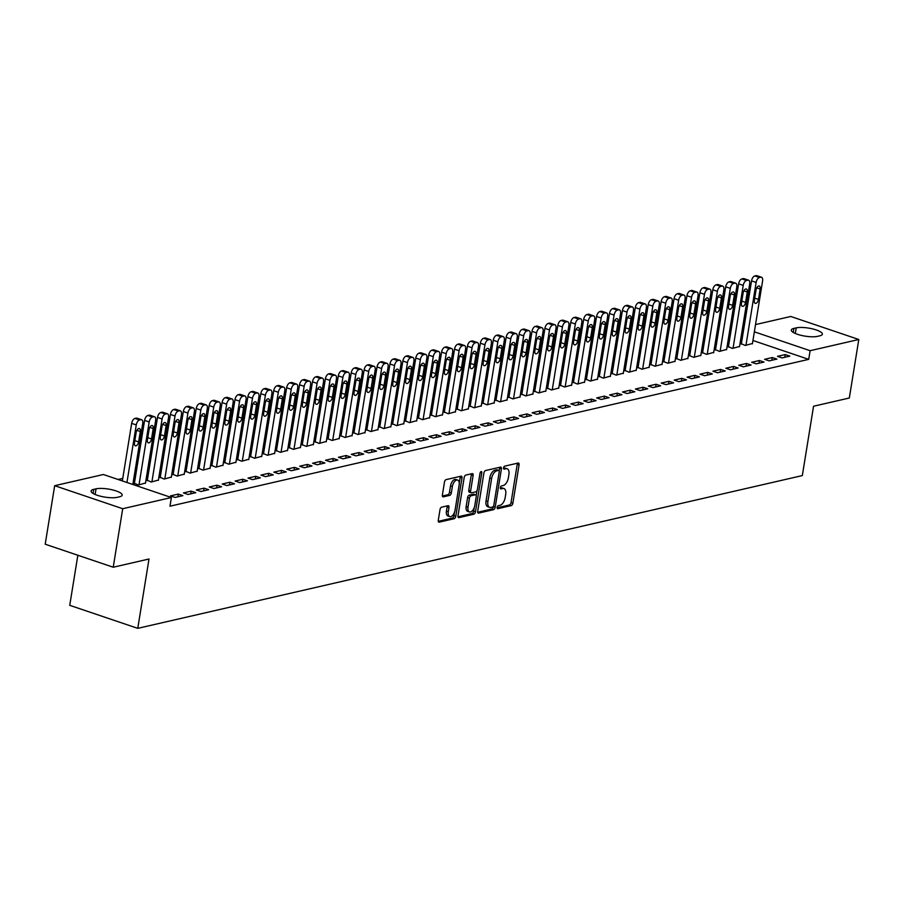 <?xml version="1.0" encoding="UTF-8"?>
<svg xmlns="http://www.w3.org/2000/svg" width="904" height="904" viewBox="0 0 904 904"><rect width="100%" height="100%" fill="white"/><g stroke="black" fill="none" stroke-linecap="round" stroke-linejoin="round"><path stroke-width="1.36" d="M497.155 507.404A1.559 0.814 108.7 0 0 497.539 508.681A1.559 0.814 108.7 0 0 497.799 508.692L511.268 505.596A2.237 1.164 108.7 0 0 512.884 503.178L519.077 464.882A2.237 1.164 108.7 0 0 518.534 463.063A2.237 1.164 108.7 0 0 518.161 463.051L504.692 466.148A1.559 0.814 108.7 0 0 503.562 467.843A1.559 0.814 108.7 0 0 503.946 469.119A1.559 0.814 108.7 0 0 504.206 469.131L505.946 468.724A7.142 3.718 108.7 0 1 507.133 468.769A7.142 3.718 108.7 0 1 508.907 474.6L508.387 477.787A7.142 3.718 108.7 0 1 503.234 485.527L501.483 485.934A1.559 0.814 108.7 0 0 500.353 487.618A1.559 0.814 108.7 0 0 500.748 488.894A1.559 0.814 108.7 0 0 501.008 488.906L502.748 488.51A7.142 3.718 108.7 0 1 503.935 488.544A7.142 3.718 108.7 0 1 505.698 494.386L505.189 497.573A7.142 3.718 108.7 0 1 500.025 505.313L498.285 505.709A1.559 0.814 108.7 0 0 497.155 507.404M441.638 507.167A2.237 1.164 108.7 0 0 440.022 509.585L438.282 520.32A2.237 1.164 108.7 0 0 438.835 522.15A2.237 1.164 108.7 0 0 439.208 522.162L454.158 518.715A2.237 1.164 108.7 0 0 455.774 516.297L461.978 478.013A2.237 1.164 108.7 0 0 461.424 476.193A2.237 1.164 108.7 0 0 461.051 476.182L446.101 479.617A2.237 1.164 108.7 0 0 444.486 482.035L442.384 495.008A2.237 1.164 108.7 0 0 442.937 496.838A2.237 1.164 108.7 0 0 443.31 496.85L449.706 495.381A2.237 1.164 108.7 0 0 451.322 492.962L452.362 486.521A5.966 3.107 108.7 0 1 457.661 480.092A5.966 3.107 108.7 0 1 459.142 484.962L455.062 510.172A5.966 3.107 108.7 0 1 449.751 516.602A5.966 3.107 108.7 0 1 448.282 511.732L448.96 507.528A2.237 1.164 108.7 0 0 448.407 505.709A2.237 1.164 108.7 0 0 448.034 505.686L441.638 507.167M171.387 497.528L122.707 508.715L54.681 485.697L103.361 474.51L171.387 497.528L169.986 506.195L808.707 359.363L810.12 350.695L754.354 331.824M755.529 324.581L790.774 316.479L858.8 339.497L849.319 398.009L813.555 406.235L802.323 475.583L137.77 628.348L149.002 559.011L113.226 567.226L122.707 508.715M858.8 339.497L810.12 350.695M477.707 511.257A2.237 1.164 108.7 0 0 478.261 513.088A2.237 1.164 108.7 0 0 478.623 513.099L493.584 509.664A2.237 1.164 108.7 0 0 495.2 507.234L501.404 468.95A2.237 1.164 108.7 0 0 500.85 467.131A2.237 1.164 108.7 0 0 500.477 467.119L485.516 470.555A2.237 1.164 108.7 0 0 483.911 472.973L477.707 511.257M473.877 514.184L458.916 517.63A2.237 1.164 108.7 0 1 458.543 517.619A2.237 1.164 108.7 0 1 457.989 515.788L464.193 477.504A2.237 1.164 108.7 0 1 465.809 475.086L472.204 473.617A2.237 1.164 108.7 0 1 472.577 473.628A2.237 1.164 108.7 0 1 473.131 475.447L470.611 490.974A2.237 1.164 108.7 0 0 471.165 492.804A2.237 1.164 108.7 0 0 471.538 492.816L475.786 491.832A2.237 1.164 108.7 0 0 477.402 489.414L480.013 473.255A1.559 0.814 108.7 0 1 481.403 471.572A1.559 0.814 108.7 0 1 481.787 472.848L475.481 511.766A2.237 1.164 108.7 0 1 473.877 514.184L472.035 513.562L457.989 516.794M77.846 555.259L69.744 605.33L137.77 628.348M182.868 495.663L178.28 494.104L170.528 495.878L175.127 497.437L182.868 495.663M134.402 483.29L138.346 484.996L145.51 483.018M208.7 489.719L204.101 488.16L196.36 489.945L200.948 491.505L208.7 489.719M160.234 477.357L164.178 479.052L171.342 477.075M234.531 483.787L229.932 482.227L222.181 484.013L226.78 485.561L234.531 483.787M186.054 471.413L190.009 473.12L197.162 471.142M260.352 477.843L255.764 476.295L248.012 478.069L252.611 479.628L260.352 477.843M211.886 465.481L215.83 467.187L222.994 465.198M286.184 471.911L281.585 470.351L273.833 472.137L278.432 473.685L286.184 471.911M237.707 459.537L241.662 461.243L248.826 459.266M312.016 465.967L307.416 464.419L299.665 466.193L304.264 467.752L312.016 465.967M263.539 453.605L267.494 455.311L274.647 453.322M337.836 460.034L333.248 458.475L325.496 460.26L330.096 461.82L337.836 460.034M289.37 447.661L293.314 449.367L300.478 447.39M363.668 454.09L359.069 452.542L351.317 454.316L355.916 455.876L363.668 454.09M315.191 441.728L319.146 443.435L326.31 441.457M389.5 448.158L384.901 446.599L377.149 448.384L381.748 449.943L389.5 448.158M341.023 435.796L344.978 437.491L352.131 435.513M415.32 442.226L410.721 440.666L402.981 442.451L407.58 444L415.32 442.226M366.854 429.852L370.798 431.558L377.962 429.581M441.152 436.282L436.553 434.722L428.801 436.508L433.4 438.067L441.152 436.282M392.675 423.919L396.63 425.626L403.794 423.637M466.984 430.349L462.385 428.79L454.633 430.575L459.232 432.123L466.984 430.349M418.507 417.976L422.462 419.682L429.615 417.704M492.804 424.405L488.205 422.857L480.465 424.631L485.064 426.191L492.804 424.405M444.339 412.043L448.282 413.749L455.446 411.761M518.636 418.473L514.037 416.913L506.285 418.699L510.884 420.247L518.636 418.473M470.159 406.099L474.114 407.806L481.278 405.828M544.468 412.529L539.869 410.981L532.117 412.755L536.716 414.314L544.468 412.529M495.991 400.167L499.946 401.873L507.099 399.896M570.288 406.597L565.689 405.037L557.949 406.823L562.537 408.382L570.288 406.597M521.823 394.234L525.766 395.929L532.931 393.952M596.12 400.664L591.521 399.105L583.769 400.879L588.368 402.438L596.12 400.664M547.643 388.291L551.598 389.997L558.762 388.019M621.941 394.72L617.353 393.161L609.601 394.946L614.2 396.506L621.941 394.72M573.475 382.358L577.43 384.053L584.583 382.076M647.772 388.788L643.173 387.228L635.433 389.014L640.021 390.562L647.772 388.788M599.307 376.414L603.25 378.121L610.415 376.143M673.604 382.844L669.005 381.296L661.253 383.07L665.852 384.629L673.604 382.844M625.127 370.482L629.082 372.188L636.235 370.199M699.425 376.911L694.837 375.352L687.085 377.137L691.684 378.686L699.425 376.911M650.959 364.538L654.914 366.244L662.067 364.267M725.257 370.968L720.657 369.42L712.917 371.194L717.505 372.753L725.257 370.968M676.791 358.606L680.735 360.312L687.899 358.323M751.088 365.035L746.489 363.476L738.737 365.261L743.337 366.821L751.088 365.035M702.611 352.673L706.566 354.368L713.719 352.39M776.909 359.091L772.321 357.543L764.569 359.317L769.168 360.877L776.909 359.091M728.443 346.729L732.398 348.435L739.551 346.458M808.707 359.363L752.953 340.492M742.466 336.943L741.167 336.503M729.72 338.864L728.296 339.192M716.804 341.825L715.38 342.153M703.888 344.797L702.464 345.125M690.972 347.769L689.549 348.096M678.056 350.741L676.644 351.068M665.152 353.701L663.728 354.029M652.236 356.673L650.812 357.001M639.32 359.645L637.896 359.973M626.404 362.617L624.98 362.933M613.488 365.578L612.076 365.905M600.572 368.549L599.16 368.877M587.668 371.521L586.244 371.849M574.752 374.482L573.328 374.81M561.836 377.454L560.412 377.782M548.92 380.426L547.496 380.753M536.004 383.398L534.592 383.714M523.088 386.358L521.676 386.686M510.184 389.33L508.76 389.658M497.268 392.302L495.844 392.63M484.352 395.263L482.928 395.59M471.436 398.235L470.012 398.562M458.52 401.206L457.108 401.534M445.615 404.178L444.192 404.495M432.7 407.139L431.276 407.467M419.784 410.111L418.36 410.439M406.868 413.083L405.444 413.411M393.952 416.043L392.528 416.371M381.036 419.015L379.623 419.343M368.131 421.987L366.708 422.315M355.216 424.959L353.792 425.287M342.3 427.92L340.876 428.247M329.384 430.892L327.96 431.219M316.468 433.863L315.044 434.191M303.552 436.824L302.139 437.152M290.647 439.796L289.223 440.124M277.731 442.768L276.308 443.096M264.815 445.74L263.392 446.067M251.9 448.7L250.476 449.028M238.984 451.672L237.571 452M226.068 454.644L224.655 454.972M213.163 457.605L211.739 457.932M200.247 460.577L198.823 460.904M187.331 463.549L185.908 463.876M174.415 466.52L172.992 466.848M161.5 469.481L160.087 469.809M148.584 472.453L147.171 472.781M135.679 475.425L134.255 475.753M122.763 478.397L118.051 479.47M741.359 343.757L745.303 345.464L752.467 343.486M789.825 356.131L785.226 354.571L777.485 356.357L782.084 357.905L789.825 356.131M715.527 349.701L719.482 351.407L726.635 349.419M764.004 362.063L759.405 360.515L751.653 362.289L756.252 363.849L764.004 362.063M689.695 355.634L693.65 357.34L700.815 355.362M738.172 368.007L733.573 366.448L725.822 368.233L730.421 369.781L738.172 368.007M663.875 361.577L667.819 363.272L674.983 361.295M712.341 373.94L707.753 372.38L700.001 374.166L704.6 375.725L712.341 373.94M638.043 367.51L641.998 369.216L649.151 367.239M686.52 379.872L681.921 378.324L674.169 380.098L678.768 381.657L686.52 379.872M612.223 373.454L616.166 375.149L623.331 373.171M660.688 385.816L656.089 384.256L648.349 386.042L652.937 387.601L660.688 385.816M586.391 379.386L590.335 381.092L597.499 379.104M634.857 391.748L630.269 390.2L622.517 391.974L627.116 393.534L634.857 391.748M560.559 385.319L564.514 387.025L571.667 385.047M609.036 397.692L604.437 396.133L596.685 397.918L601.284 399.466L609.036 397.692M534.739 391.262L538.682 392.969L545.846 390.98M583.204 403.625L578.605 402.077L570.865 403.851L575.452 405.41L583.204 403.625M508.907 397.195L512.862 398.901L520.015 396.924M557.372 409.568L552.785 408.009L545.033 409.794L549.632 411.343L557.372 409.568M483.075 403.139L487.03 404.845L494.183 402.856M531.552 415.501L526.953 413.942L519.201 415.727L523.8 417.286L531.552 415.501M457.254 409.071L461.198 410.778L468.362 408.8M505.72 421.445L501.121 419.885L493.381 421.671L497.968 423.219L505.72 421.445M431.423 415.015L435.378 416.71L442.531 414.733M479.888 427.377L475.301 425.818L467.549 427.603L472.148 429.163L479.888 427.377M405.591 420.948L409.546 422.654L416.699 420.676M454.068 433.31L449.469 431.762L441.717 433.536L446.316 435.095L454.068 433.31M379.77 426.88L383.714 428.586L390.878 426.609M428.236 439.254L423.637 437.694L415.896 439.48L420.484 441.028L428.236 439.254M353.939 432.824L357.894 434.53L365.046 432.541M402.404 445.186L397.816 443.638L390.065 445.412L394.664 446.971L402.404 445.186M328.107 438.756L332.062 440.463L339.215 438.485M376.584 451.13L371.985 449.57L364.233 451.356L368.832 452.904L376.584 451.13M302.286 444.7L306.23 446.406L313.394 444.418M350.752 457.062L346.153 455.514L338.412 457.288L343 458.848L350.752 457.062M276.454 450.633L280.409 452.339L287.562 450.361M324.92 463.006L320.332 461.447L312.581 463.232L317.18 464.78L324.92 463.006M250.623 456.576L254.578 458.271L261.731 456.294M299.1 468.939L294.501 467.379L286.749 469.165L291.348 470.724L299.1 468.939M224.802 462.509L228.746 464.215L235.91 462.238M273.268 474.871L268.669 473.323L260.928 475.097L265.516 476.657L273.268 474.871M198.97 468.453L202.925 470.148L210.078 468.17M247.436 480.815L242.848 479.256L235.096 481.041L239.696 482.6L247.436 480.815M173.139 474.385L177.094 476.092L184.258 474.103M221.616 486.747L217.016 485.199L209.265 486.973L213.864 488.533L221.616 486.747M147.318 480.318L151.262 482.024L158.426 480.047M195.784 492.691L191.185 491.132L183.444 492.917L188.032 494.465L195.784 492.691M117.249 497.336A14.554 3.797 -170.8 0 1 100.852 496.296A14.554 3.797 -170.8 0 1 91.112 491.019A14.554 3.797 -170.8 0 1 93.711 489.369L96.039 488.838A14.554 3.797 -170.8 0 1 112.424 489.866A14.554 3.797 -170.8 0 1 122.164 495.143A14.554 3.797 -170.8 0 1 119.565 496.793L117.249 497.336M113.226 567.226L45.2 544.208L54.681 485.697M742.613 327.553L744.037 327.225M796.232 327.869A14.554 3.797 -170.8 0 1 812.617 328.909A14.554 3.797 -170.8 0 1 822.369 334.175A14.554 3.797 -170.8 0 1 819.77 335.836L817.442 336.367A14.554 3.797 -170.8 0 1 801.046 335.327A14.554 3.797 -170.8 0 1 791.305 330.062A14.554 3.797 -170.8 0 1 793.904 328.401L796.232 327.869L795.317 333.497M743.868 328.276L742.568 327.836M785.226 354.571L784.796 357.283M772.321 357.543L771.88 360.255M759.405 360.515L758.964 363.227M746.489 363.476L746.049 366.188M733.573 366.448L733.133 369.16M720.657 369.42L720.217 372.132M707.753 372.38L707.312 375.103M694.837 375.352L694.396 378.064M681.921 378.324L681.48 381.036M669.005 381.296L668.564 384.008M656.089 384.256L655.649 386.968M643.173 387.228L642.733 389.94M630.269 390.2L629.828 392.912M617.353 393.161L616.912 395.884M604.437 396.133L603.996 398.845M591.521 399.105L591.08 401.817M578.605 402.077L578.164 404.789M565.689 405.037L565.26 407.749M552.785 408.009L552.344 410.721M539.869 410.981L539.428 413.693M526.953 413.942L526.512 416.665M514.037 416.913L513.596 419.625M501.121 419.885L500.68 422.597M488.205 422.857L487.776 425.569M475.301 425.818L474.86 428.53M462.385 428.79L461.944 431.502M449.469 431.762L449.028 434.474M436.553 434.722L436.112 437.446M423.637 437.694L423.196 440.406M410.721 440.666L410.292 443.378M397.816 443.638L397.376 446.35M384.901 446.599L384.46 449.311M371.985 449.57L371.544 452.282M359.069 452.542L358.628 455.254M346.153 455.514L345.712 458.226M333.248 458.475L332.808 461.187M320.332 461.447L319.892 464.159M307.416 464.419L306.976 467.131M294.501 467.379L294.06 470.091M281.585 470.351L281.144 473.063M268.669 473.323L268.228 476.035M255.764 476.295L255.323 479.007M242.848 479.256L242.408 481.968M229.932 482.227L229.492 484.939M217.016 485.199L216.576 487.911M204.101 488.16L203.66 490.883M191.185 491.132L190.755 493.844M178.28 494.104L177.839 496.816M503.935 488.544L502.093 487.923A7.142 3.718 108.7 0 0 500.906 487.889L502.748 488.51M500.33 488.013L500.906 487.889M507.133 468.769L505.302 468.148A7.142 3.718 108.7 0 0 504.116 468.102L505.946 468.724M503.528 468.238L504.116 468.102M497.121 507.799L509.427 504.974A2.237 1.164 108.7 0 0 511.042 502.556L517.246 464.26A2.237 1.164 108.7 0 0 517.246 463.255M499.166 470.735L499.562 468.328A2.237 1.164 108.7 0 0 499.562 467.323M477.696 512.263L491.742 509.031A2.237 1.164 108.7 0 0 493.358 506.613L493.392 506.376M492.669 506.997A1.559 0.814 108.7 0 0 493.799 505.313L499.245 471.696A1.559 0.814 108.7 0 0 498.861 470.419A1.559 0.814 108.7 0 0 498.601 470.419L496.759 470.837A7.142 3.718 108.7 0 0 491.606 478.578L487.877 501.55A7.142 3.718 108.7 0 0 489.652 507.381A7.142 3.718 108.7 0 0 490.838 507.426L492.669 506.997M497.234 469.956A1.559 0.814 108.7 0 0 497.019 469.797A1.559 0.814 108.7 0 0 496.759 469.797L498.601 470.419M489.652 507.381L487.81 506.76A7.142 3.718 108.7 0 1 486.047 500.929L489.765 477.956A7.142 3.718 108.7 0 1 494.917 470.216L496.759 469.797M469.696 492.194A2.237 1.164 108.7 0 1 469.334 492.183A2.237 1.164 108.7 0 1 468.78 490.352L471.289 474.826A2.237 1.164 108.7 0 0 471.3 473.82M476.962 490.714L476.193 495.46M474.204 507.686L473.651 511.144L475.481 511.766M468.012 507.087A5.966 3.107 108.7 0 0 469.481 511.969A5.966 3.107 108.7 0 0 474.792 505.528L476.227 496.646A2.237 1.164 108.7 0 0 475.673 494.827A2.237 1.164 108.7 0 0 475.301 494.816L471.052 495.787A2.237 1.164 108.7 0 0 469.447 498.206L468.012 507.087L466.17 506.466A5.966 3.107 108.7 0 0 467.65 511.348L469.481 511.969M474.137 494.42A2.237 1.164 108.7 0 0 473.832 494.205A2.237 1.164 108.7 0 0 473.47 494.194L475.301 494.816M466.17 506.466L467.605 497.584A2.237 1.164 108.7 0 1 469.221 495.166L473.47 494.194M472.035 513.562A2.237 1.164 108.7 0 0 473.651 511.144M449.751 516.602L447.921 515.981A5.966 3.107 108.7 0 1 446.44 511.11L447.118 506.907A2.237 1.164 108.7 0 0 447.13 505.901M457.661 480.092L455.831 479.47A5.966 3.107 108.7 0 0 450.52 485.9L452.362 486.521M442.372 496.013L447.864 494.748A2.237 1.164 108.7 0 0 449.48 492.33L450.52 485.9M459.243 482.917L460.136 477.391A2.237 1.164 108.7 0 0 460.147 476.385M438.282 521.325L452.328 518.094A2.237 1.164 108.7 0 0 453.932 515.675L454.475 512.331M745.958 345.317L756.139 282.432A4.543 2.373 108.7 0 1 759.428 277.505L760.716 277.2A4.543 2.373 108.7 0 1 761.473 277.234A4.543 2.373 108.7 0 1 762.592 280.941L752.41 343.836M741.303 344.108L751.54 280.873A4.543 2.373 -71.3 0 1 754.829 275.946L756.117 275.652A4.543 2.373 -71.3 0 1 756.874 275.675L761.473 277.234M756.038 289.958L754.354 300.365A3.639 1.898 108.7 0 0 755.258 303.337A3.639 1.898 108.7 0 0 758.49 299.416L760.174 289.009A3.639 1.898 108.7 0 0 759.27 286.037A3.639 1.898 108.7 0 0 756.038 289.958M733.042 348.289L743.224 285.393A4.543 2.373 108.7 0 1 746.512 280.466L747.8 280.172A4.543 2.373 108.7 0 1 748.557 280.195A4.543 2.373 108.7 0 1 749.687 283.912L739.495 346.797M728.387 347.079L738.624 283.845A4.543 2.373 -71.3 0 1 741.913 278.918L743.201 278.613A4.543 2.373 -71.3 0 1 743.958 278.647L748.557 280.195M743.122 292.93L741.438 303.337A3.639 1.898 108.7 0 0 742.342 306.309A3.639 1.898 108.7 0 0 745.574 302.388L747.258 291.981A3.639 1.898 108.7 0 0 746.354 289.009A3.639 1.898 108.7 0 0 743.122 292.93M720.126 351.249L730.308 288.365A4.543 2.373 108.7 0 1 733.596 283.438L734.884 283.144A4.543 2.373 108.7 0 1 735.641 283.167A4.543 2.373 108.7 0 1 736.771 286.884L726.579 349.769M715.471 350.051L725.72 286.817A4.543 2.373 -71.3 0 1 728.997 281.878L730.285 281.585A4.543 2.373 -71.3 0 1 731.042 281.607L735.641 283.167M730.206 295.902L728.522 306.298A3.639 1.898 108.7 0 0 729.426 309.27A3.639 1.898 108.7 0 0 732.658 305.349L734.342 294.953A3.639 1.898 108.7 0 0 733.438 291.981A3.639 1.898 108.7 0 0 730.206 295.902M707.21 354.221L717.392 291.337A4.543 2.373 108.7 0 1 720.68 286.41L721.968 286.116A4.543 2.373 108.7 0 1 722.725 286.139A4.543 2.373 108.7 0 1 723.855 289.856L713.663 352.741M702.555 353.012L712.804 289.777A4.543 2.373 -71.3 0 1 716.081 284.85L717.38 284.557A4.543 2.373 -71.3 0 1 718.138 284.579L722.725 286.139M717.29 298.874L715.606 309.27A3.639 1.898 108.7 0 0 716.51 312.242A3.639 1.898 108.7 0 0 719.742 308.32L721.426 297.924A3.639 1.898 108.7 0 0 720.533 294.953A3.639 1.898 108.7 0 0 717.29 298.874M694.295 357.193L704.487 294.308A4.543 2.373 108.7 0 1 707.764 289.382L709.064 289.077A4.543 2.373 108.7 0 1 709.809 289.11A4.543 2.373 108.7 0 1 710.939 292.817L700.758 355.713M689.639 355.984L699.888 292.749A4.543 2.373 -71.3 0 1 703.176 287.822L704.465 287.528A4.543 2.373 -71.3 0 1 705.222 287.551L709.809 289.11M704.385 301.834L702.702 312.242A3.639 1.898 108.7 0 0 703.594 315.213A3.639 1.898 108.7 0 0 706.826 311.292L708.51 300.885A3.639 1.898 108.7 0 0 707.617 297.913A3.639 1.898 108.7 0 0 704.385 301.834M681.379 360.165L691.571 297.269A4.543 2.373 108.7 0 1 694.848 292.342L696.148 292.048A4.543 2.373 108.7 0 1 696.905 292.071A4.543 2.373 108.7 0 1 698.024 295.789L687.842 358.673M676.734 358.956L686.972 295.721A4.543 2.373 -71.3 0 1 690.26 290.794L691.549 290.489A4.543 2.373 -71.3 0 1 692.306 290.523L696.905 292.071M691.47 304.806L689.786 315.213A3.639 1.898 108.7 0 0 690.679 318.185A3.639 1.898 108.7 0 0 693.91 314.264L695.605 303.857A3.639 1.898 108.7 0 0 694.701 300.885A3.639 1.898 108.7 0 0 691.47 304.806M668.474 363.125L678.655 300.241A4.543 2.373 108.7 0 1 681.944 295.314L683.232 295.02A4.543 2.373 108.7 0 1 683.989 295.043A4.543 2.373 108.7 0 1 685.108 298.761L674.926 361.645M663.818 361.916L674.056 298.682A4.543 2.373 -71.3 0 1 677.345 293.755L678.633 293.461A4.543 2.373 -71.3 0 1 679.39 293.484L683.989 295.043M678.554 307.778L676.87 318.174A3.639 1.898 108.7 0 0 677.774 321.146A3.639 1.898 108.7 0 0 681.006 317.225L682.689 306.829A3.639 1.898 108.7 0 0 681.785 303.857A3.639 1.898 108.7 0 0 678.554 307.778M655.558 366.097L665.739 303.213A4.543 2.373 108.7 0 1 669.028 298.286L670.316 297.981A4.543 2.373 108.7 0 1 671.073 298.015A4.543 2.373 108.7 0 1 672.203 301.721L662.01 364.617M650.903 364.888L661.14 301.653A4.543 2.373 -71.3 0 1 664.429 296.727L665.717 296.433A4.543 2.373 -71.3 0 1 666.474 296.455L671.073 298.015M665.638 310.75L663.954 321.146A3.639 1.898 108.7 0 0 664.858 324.118A3.639 1.898 108.7 0 0 668.09 320.197L669.774 309.789A3.639 1.898 108.7 0 0 668.87 306.818A3.639 1.898 108.7 0 0 665.638 310.75M642.642 369.069L652.824 306.173A4.543 2.373 108.7 0 1 656.112 301.247L657.4 300.953A4.543 2.373 108.7 0 1 658.157 300.976A4.543 2.373 108.7 0 1 659.287 304.693L649.095 367.578M637.987 367.86L648.236 304.625A4.543 2.373 -71.3 0 1 651.513 299.699L652.812 299.393A4.543 2.373 -71.3 0 1 653.558 299.427L658.157 300.976M652.722 313.711L651.038 324.118A3.639 1.898 108.7 0 0 651.942 327.09A3.639 1.898 108.7 0 0 655.174 323.169L656.858 312.761A3.639 1.898 108.7 0 0 655.954 309.789A3.639 1.898 108.7 0 0 652.722 313.711M629.726 372.03L639.908 309.145A4.543 2.373 108.7 0 1 643.196 304.219L644.484 303.925A4.543 2.373 108.7 0 1 645.241 303.947A4.543 2.373 108.7 0 1 646.371 307.665L636.19 370.55M625.071 370.832L635.32 307.597A4.543 2.373 -71.3 0 1 638.597 302.659L639.896 302.365A4.543 2.373 -71.3 0 1 640.654 302.388L645.241 303.947M639.817 316.682L638.122 327.078A3.639 1.898 108.7 0 0 639.026 330.05A3.639 1.898 108.7 0 0 642.258 326.129L643.942 315.733A3.639 1.898 108.7 0 0 643.049 312.761A3.639 1.898 108.7 0 0 639.817 316.682M616.81 375.002L627.003 312.117A4.543 2.373 108.7 0 1 630.28 307.19L631.58 306.897A4.543 2.373 108.7 0 1 632.337 306.919A4.543 2.373 108.7 0 1 633.455 310.637L623.274 373.522M612.166 373.793L622.404 310.558A4.543 2.373 -71.3 0 1 625.692 305.631L626.981 305.337A4.543 2.373 -71.3 0 1 627.738 305.36L632.337 306.919M626.901 319.654L625.218 330.05A3.639 1.898 108.7 0 0 626.11 333.022A3.639 1.898 108.7 0 0 629.342 329.101L631.026 318.705A3.639 1.898 108.7 0 0 630.133 315.733A3.639 1.898 108.7 0 0 626.901 319.654M603.895 377.974L614.087 315.089A4.543 2.373 108.7 0 1 617.375 310.162L618.664 309.857A4.543 2.373 108.7 0 1 619.421 309.891A4.543 2.373 108.7 0 1 620.539 313.598L610.358 376.493M599.25 376.765L609.488 313.53A4.543 2.373 -71.3 0 1 612.776 308.603L614.065 308.309A4.543 2.373 -71.3 0 1 614.822 308.332L619.421 309.891M613.986 322.615L612.302 333.022A3.639 1.898 108.7 0 0 613.194 335.994A3.639 1.898 108.7 0 0 616.426 332.073L618.121 321.666A3.639 1.898 108.7 0 0 617.217 318.694A3.639 1.898 108.7 0 0 613.986 322.615M590.99 380.946L601.171 318.05A4.543 2.373 108.7 0 1 604.46 313.123L605.748 312.829A4.543 2.373 108.7 0 1 606.505 312.852A4.543 2.373 108.7 0 1 607.624 316.569L597.442 379.454M586.334 379.736L596.572 316.502A4.543 2.373 -71.3 0 1 599.861 311.575L601.149 311.27A4.543 2.373 -71.3 0 1 601.906 311.304L606.505 312.852M601.07 325.587L599.386 335.994A3.639 1.898 108.7 0 0 600.29 338.966A3.639 1.898 108.7 0 0 603.522 335.045L605.205 324.638A3.639 1.898 108.7 0 0 604.301 321.666A3.639 1.898 108.7 0 0 601.07 325.587M578.074 383.906L588.255 321.022A4.543 2.373 108.7 0 1 591.544 316.095L592.832 315.801A4.543 2.373 108.7 0 1 593.589 315.824A4.543 2.373 108.7 0 1 594.719 319.541L584.526 382.426M573.418 382.697L583.656 319.462A4.543 2.373 -71.3 0 1 586.945 314.536L588.233 314.242A4.543 2.373 -71.3 0 1 588.99 314.264L593.589 315.824M588.154 328.559L586.47 338.955A3.639 1.898 108.7 0 0 587.374 341.927A3.639 1.898 108.7 0 0 590.606 338.006L592.289 327.61A3.639 1.898 108.7 0 0 591.385 324.638A3.639 1.898 108.7 0 0 588.154 328.559M565.158 386.878L575.339 323.994A4.543 2.373 108.7 0 1 578.628 319.067L579.916 318.762A4.543 2.373 108.7 0 1 580.673 318.796A4.543 2.373 108.7 0 1 581.803 322.502L571.611 385.398M560.503 385.669L570.752 322.434A4.543 2.373 -71.3 0 1 574.029 317.507L575.328 317.214A4.543 2.373 -71.3 0 1 576.074 317.236L580.673 318.796M575.238 331.531L573.554 341.927A3.639 1.898 108.7 0 0 574.458 344.899A3.639 1.898 108.7 0 0 577.69 340.977L579.374 330.57A3.639 1.898 108.7 0 0 578.47 327.61A3.639 1.898 108.7 0 0 575.238 331.531M552.242 389.85L562.435 326.966A4.543 2.373 108.7 0 1 565.712 322.027L567 321.734A4.543 2.373 108.7 0 1 567.757 321.756A4.543 2.373 108.7 0 1 568.887 325.474L558.706 388.358M547.587 388.641L557.836 325.406A4.543 2.373 -71.3 0 1 561.113 320.479L562.412 320.185A4.543 2.373 -71.3 0 1 563.169 320.208L567.757 321.756M562.333 334.491L560.638 344.899A3.639 1.898 108.7 0 0 561.542 347.87A3.639 1.898 108.7 0 0 564.774 343.949L566.458 333.542A3.639 1.898 108.7 0 0 565.565 330.57A3.639 1.898 108.7 0 0 562.333 334.491M539.326 392.811L549.519 329.926A4.543 2.373 108.7 0 1 552.796 324.999L554.096 324.705A4.543 2.373 108.7 0 1 554.853 324.728A4.543 2.373 108.7 0 1 555.971 328.446L545.79 391.33M534.682 391.613L544.92 328.378A4.543 2.373 -71.3 0 1 548.208 323.44L549.496 323.146A4.543 2.373 -71.3 0 1 550.253 323.18L554.853 324.728M549.417 337.463L547.734 347.859A3.639 1.898 108.7 0 0 548.626 350.831A3.639 1.898 108.7 0 0 551.858 346.91L553.542 336.514A3.639 1.898 108.7 0 0 552.649 333.542A3.639 1.898 108.7 0 0 549.417 337.463M526.41 395.782L536.603 332.898A4.543 2.373 108.7 0 1 539.891 327.971L541.18 327.677A4.543 2.373 108.7 0 1 541.937 327.7A4.543 2.373 108.7 0 1 543.055 331.418L532.874 394.302M521.766 394.573L532.004 331.339A4.543 2.373 -71.3 0 1 535.292 326.412L536.581 326.118A4.543 2.373 -71.3 0 1 537.338 326.141L541.937 327.7M536.501 340.435L534.818 350.831A3.639 1.898 108.7 0 0 535.71 353.803A3.639 1.898 108.7 0 0 538.953 349.882L540.637 339.486A3.639 1.898 108.7 0 0 539.733 336.514A3.639 1.898 108.7 0 0 536.501 340.435M513.506 398.754L523.687 335.87A4.543 2.373 108.7 0 1 526.976 330.943L528.264 330.638A4.543 2.373 108.7 0 1 529.021 330.672A4.543 2.373 108.7 0 1 530.139 334.378L519.958 397.274M508.85 397.545L519.088 334.31A4.543 2.373 -71.3 0 1 522.376 329.384L523.665 329.09A4.543 2.373 -71.3 0 1 524.422 329.112L529.021 330.672M523.586 343.396L521.902 353.803A3.639 1.898 108.7 0 0 522.806 356.775A3.639 1.898 108.7 0 0 526.038 352.854L527.721 342.446A3.639 1.898 108.7 0 0 526.817 339.475A3.639 1.898 108.7 0 0 523.586 343.396M500.59 401.726L510.771 338.83A4.543 2.373 108.7 0 1 514.06 333.904L515.348 333.61A4.543 2.373 108.7 0 1 516.105 333.632A4.543 2.373 108.7 0 1 517.235 337.35L507.042 400.235M495.934 400.517L506.172 337.282A4.543 2.373 -71.3 0 1 509.46 332.356L510.749 332.05A4.543 2.373 -71.3 0 1 511.506 332.084L516.105 333.632M510.67 346.368L508.986 356.775A3.639 1.898 108.7 0 0 509.89 359.747A3.639 1.898 108.7 0 0 513.122 355.826L514.805 345.418A3.639 1.898 108.7 0 0 513.901 342.446A3.639 1.898 108.7 0 0 510.67 346.368M487.674 404.687L497.855 341.802A4.543 2.373 108.7 0 1 501.144 336.876L502.432 336.582A4.543 2.373 108.7 0 1 503.189 336.604A4.543 2.373 108.7 0 1 504.319 340.322L494.126 403.207M483.018 403.489L493.268 340.243A4.543 2.373 -71.3 0 1 496.545 335.316L497.844 335.022A4.543 2.373 -71.3 0 1 498.59 335.045L503.189 336.604M497.754 349.339L496.07 359.736A3.639 1.898 108.7 0 0 496.974 362.707A3.639 1.898 108.7 0 0 500.206 358.786L501.889 348.39A3.639 1.898 108.7 0 0 500.986 345.418A3.639 1.898 108.7 0 0 497.754 349.339M474.758 407.659L484.951 344.774A4.543 2.373 108.7 0 1 488.228 339.847L489.527 339.542A4.543 2.373 108.7 0 1 490.273 339.576A4.543 2.373 108.7 0 1 491.403 343.283L481.222 406.178M470.103 406.45L480.352 343.215A4.543 2.373 -71.3 0 1 483.629 338.288L484.928 337.994A4.543 2.373 -71.3 0 1 485.685 338.017L490.273 339.576M484.849 352.311L483.154 362.707A3.639 1.898 108.7 0 0 484.058 365.679A3.639 1.898 108.7 0 0 487.29 361.758L488.974 351.351A3.639 1.898 108.7 0 0 488.081 348.39A3.639 1.898 108.7 0 0 484.849 352.311M461.842 410.631L472.035 347.746A4.543 2.373 108.7 0 1 475.312 342.808L476.611 342.514A4.543 2.373 108.7 0 1 477.368 342.537A4.543 2.373 108.7 0 1 478.487 346.255L468.306 409.139M457.198 409.422L467.436 346.187A4.543 2.373 -71.3 0 1 470.724 341.26L472.012 340.966A4.543 2.373 -71.3 0 1 472.769 340.989L477.368 342.537M471.933 355.272L470.249 365.679A3.639 1.898 108.7 0 0 471.142 368.651A3.639 1.898 108.7 0 0 474.374 364.73L476.058 354.323A3.639 1.898 108.7 0 0 475.165 351.351A3.639 1.898 108.7 0 0 471.933 355.272M448.938 413.603L459.119 350.707A4.543 2.373 108.7 0 1 462.407 345.78L463.695 345.486A4.543 2.373 108.7 0 1 464.453 345.509A4.543 2.373 108.7 0 1 465.571 349.226L455.39 412.111M444.282 412.393L454.52 349.159A4.543 2.373 -71.3 0 1 457.808 344.232L459.096 343.927A4.543 2.373 -71.3 0 1 459.853 343.961L464.453 345.509M459.017 358.244L457.334 368.651A3.639 1.898 108.7 0 0 458.226 371.612A3.639 1.898 108.7 0 0 461.469 367.691L463.153 357.295A3.639 1.898 108.7 0 0 462.249 354.323A3.639 1.898 108.7 0 0 459.017 358.244M436.022 416.563L446.203 353.679A4.543 2.373 108.7 0 1 449.491 348.752L450.78 348.458A4.543 2.373 108.7 0 1 451.537 348.481A4.543 2.373 108.7 0 1 452.655 352.198L442.474 415.083M431.366 415.354L441.604 352.119A4.543 2.373 -71.3 0 1 444.892 347.192L446.18 346.899A4.543 2.373 -71.3 0 1 446.938 346.921L451.537 348.481M446.101 361.216L444.418 371.612A3.639 1.898 108.7 0 0 445.322 374.584A3.639 1.898 108.7 0 0 448.553 370.663L450.237 360.267A3.639 1.898 108.7 0 0 449.333 357.295A3.639 1.898 108.7 0 0 446.101 361.216M423.106 419.535L433.287 356.651A4.543 2.373 108.7 0 1 436.575 351.724L437.864 351.419A4.543 2.373 108.7 0 1 438.621 351.453A4.543 2.373 108.7 0 1 439.751 355.159L429.558 418.055M418.45 418.326L428.688 355.091A4.543 2.373 -71.3 0 1 431.976 350.164L433.265 349.871A4.543 2.373 -71.3 0 1 434.022 349.893L438.621 351.453M433.185 364.176L431.502 374.584A3.639 1.898 108.7 0 0 432.406 377.556A3.639 1.898 108.7 0 0 435.638 373.634L437.321 363.227A3.639 1.898 108.7 0 0 436.417 360.255A3.639 1.898 108.7 0 0 433.185 364.176M410.19 422.507L420.371 359.611A4.543 2.373 108.7 0 1 423.66 354.684L424.948 354.391A4.543 2.373 108.7 0 1 425.705 354.413A4.543 2.373 108.7 0 1 426.835 358.131L416.642 421.015M405.534 421.298L415.783 358.063A4.543 2.373 -71.3 0 1 419.06 353.136L420.36 352.831A4.543 2.373 -71.3 0 1 421.106 352.865L425.705 354.413M420.27 367.148L418.586 377.556A3.639 1.898 108.7 0 0 419.49 380.527A3.639 1.898 108.7 0 0 422.722 376.606L424.405 366.199A3.639 1.898 108.7 0 0 423.513 363.227A3.639 1.898 108.7 0 0 420.27 367.148M397.274 425.468L407.467 362.583A4.543 2.373 108.7 0 1 410.744 357.656L412.043 357.362A4.543 2.373 108.7 0 1 412.789 357.385A4.543 2.373 108.7 0 1 413.919 361.103L403.738 423.987M392.618 424.27L402.868 361.024A4.543 2.373 -71.3 0 1 406.145 356.097L407.444 355.803A4.543 2.373 -71.3 0 1 408.201 355.826L412.789 357.385M407.365 370.12L405.681 380.516A3.639 1.898 108.7 0 0 406.574 383.488A3.639 1.898 108.7 0 0 409.806 379.567L411.489 369.171A3.639 1.898 108.7 0 0 410.597 366.199A3.639 1.898 108.7 0 0 407.365 370.12M384.358 428.439L394.551 365.555A4.543 2.373 108.7 0 1 397.828 360.628L399.127 360.323A4.543 2.373 108.7 0 1 399.884 360.357A4.543 2.373 108.7 0 1 401.003 364.075L390.822 426.959M379.714 427.23L389.952 363.996A4.543 2.373 -71.3 0 1 393.24 359.069L394.528 358.775A4.543 2.373 -71.3 0 1 395.285 358.798L399.884 360.357M394.449 373.092L392.765 383.488A3.639 1.898 108.7 0 0 393.658 386.46A3.639 1.898 108.7 0 0 396.89 382.539L398.574 372.143A3.639 1.898 108.7 0 0 397.681 369.171A3.639 1.898 108.7 0 0 394.449 373.092M371.454 431.411L381.635 368.527A4.543 2.373 108.7 0 1 384.923 363.589L386.211 363.295A4.543 2.373 108.7 0 1 386.968 363.329A4.543 2.373 108.7 0 1 388.087 367.035L377.906 429.92M366.798 430.202L377.036 366.967A4.543 2.373 -71.3 0 1 380.324 362.041L381.612 361.747A4.543 2.373 -71.3 0 1 382.369 361.769L386.968 363.329M381.533 376.053L379.849 386.46A3.639 1.898 108.7 0 0 380.742 389.432A3.639 1.898 108.7 0 0 383.985 385.511L385.669 375.103A3.639 1.898 108.7 0 0 384.765 372.132A3.639 1.898 108.7 0 0 381.533 376.053M358.538 434.383L368.719 371.487A4.543 2.373 108.7 0 1 372.007 366.561L373.296 366.267A4.543 2.373 108.7 0 1 374.053 366.289A4.543 2.373 108.7 0 1 375.171 370.007L364.99 432.892M353.882 433.174L364.12 369.939A4.543 2.373 -71.3 0 1 367.408 365.013L368.696 364.707A4.543 2.373 -71.3 0 1 369.453 364.741L374.053 366.289M368.617 379.025L366.934 389.432A3.639 1.898 108.7 0 0 367.838 392.404A3.639 1.898 108.7 0 0 371.069 388.471L372.753 378.075A3.639 1.898 108.7 0 0 371.849 375.103A3.639 1.898 108.7 0 0 368.617 379.025M345.622 437.344L355.803 374.459A4.543 2.373 108.7 0 1 359.091 369.533L360.38 369.239A4.543 2.373 108.7 0 1 361.137 369.261A4.543 2.373 108.7 0 1 362.267 372.979L352.074 435.864M340.966 436.135L351.204 372.9A4.543 2.373 -71.3 0 1 354.492 367.973L355.781 367.679A4.543 2.373 -71.3 0 1 356.538 367.702L361.137 369.261M355.701 381.996L354.018 392.392A3.639 1.898 108.7 0 0 354.922 395.364A3.639 1.898 108.7 0 0 358.153 391.443L359.837 381.047A3.639 1.898 108.7 0 0 358.933 378.075A3.639 1.898 108.7 0 0 355.701 381.996M332.706 440.316L342.887 377.431A4.543 2.373 108.7 0 1 346.175 372.504L347.464 372.199A4.543 2.373 108.7 0 1 348.221 372.233A4.543 2.373 108.7 0 1 349.351 375.94L339.158 438.835M328.05 439.107L338.299 375.872A4.543 2.373 -71.3 0 1 341.576 370.945L342.876 370.651A4.543 2.373 -71.3 0 1 343.633 370.674L348.221 372.233M342.786 384.957L341.102 395.364A3.639 1.898 108.7 0 0 342.006 398.336A3.639 1.898 108.7 0 0 345.238 394.415L346.921 384.008A3.639 1.898 108.7 0 0 346.029 381.036A3.639 1.898 108.7 0 0 342.786 384.957M319.79 443.288L329.983 380.392A4.543 2.373 108.7 0 1 333.26 375.465L334.559 375.171A4.543 2.373 108.7 0 1 335.305 375.194A4.543 2.373 108.7 0 1 336.435 378.912L326.254 441.796M315.134 442.079L325.383 378.844A4.543 2.373 -71.3 0 1 328.672 373.917L329.96 373.612A4.543 2.373 -71.3 0 1 330.717 373.646L335.305 375.194M329.881 387.929L328.197 398.336A3.639 1.898 108.7 0 0 329.09 401.308A3.639 1.898 108.7 0 0 332.322 397.387L334.005 386.98A3.639 1.898 108.7 0 0 333.113 384.008A3.639 1.898 108.7 0 0 329.881 387.929M306.874 446.248L317.067 383.364A4.543 2.373 108.7 0 1 320.344 378.437L321.643 378.143A4.543 2.373 108.7 0 1 322.4 378.166A4.543 2.373 108.7 0 1 323.519 381.883L313.338 444.768M302.23 445.05L312.468 381.816A4.543 2.373 -71.3 0 1 315.756 376.878L317.044 376.584A4.543 2.373 -71.3 0 1 317.801 376.606L322.4 378.166M316.965 390.901L315.281 401.297A3.639 1.898 108.7 0 0 316.174 404.269A3.639 1.898 108.7 0 0 319.406 400.348L321.101 389.952A3.639 1.898 108.7 0 0 320.197 386.98A3.639 1.898 108.7 0 0 316.965 390.901M293.969 449.22L304.151 386.336A4.543 2.373 108.7 0 1 307.439 381.409L308.727 381.115A4.543 2.373 108.7 0 1 309.484 381.138A4.543 2.373 108.7 0 1 310.603 384.855L300.422 447.74M289.314 448.011L299.552 384.776A4.543 2.373 -71.3 0 1 302.84 379.849L304.128 379.556A4.543 2.373 -71.3 0 1 304.885 379.578L309.484 381.138M304.049 393.873L302.365 404.269A3.639 1.898 108.7 0 0 303.269 407.241A3.639 1.898 108.7 0 0 306.501 403.32L308.185 392.924A3.639 1.898 108.7 0 0 307.281 389.952A3.639 1.898 108.7 0 0 304.049 393.873M281.054 452.192L291.235 389.308A4.543 2.373 108.7 0 1 294.523 384.381L295.811 384.076A4.543 2.373 108.7 0 1 296.568 384.11A4.543 2.373 108.7 0 1 297.698 387.816L287.506 450.712M276.398 450.983L286.636 387.748A4.543 2.373 -71.3 0 1 289.924 382.821L291.212 382.528A4.543 2.373 -71.3 0 1 291.969 382.55L296.568 384.11M291.133 396.833L289.449 407.241A3.639 1.898 108.7 0 0 290.353 410.213A3.639 1.898 108.7 0 0 293.585 406.291L295.269 395.884A3.639 1.898 108.7 0 0 294.365 392.912A3.639 1.898 108.7 0 0 291.133 396.833M268.138 455.164L278.319 392.268A4.543 2.373 108.7 0 1 281.607 387.341L282.895 387.048A4.543 2.373 108.7 0 1 283.653 387.07A4.543 2.373 108.7 0 1 284.783 390.788L274.59 453.672M263.482 453.955L273.731 390.72A4.543 2.373 -71.3 0 1 277.008 385.793L278.296 385.488A4.543 2.373 -71.3 0 1 279.053 385.522L283.653 387.07M278.217 399.805L276.534 410.213A3.639 1.898 108.7 0 0 277.438 413.184A3.639 1.898 108.7 0 0 280.669 409.263L282.353 398.856A3.639 1.898 108.7 0 0 281.449 395.884A3.639 1.898 108.7 0 0 278.217 399.805M255.222 458.125L265.403 395.24A4.543 2.373 108.7 0 1 268.691 390.313L269.98 390.019A4.543 2.373 108.7 0 1 270.737 390.042A4.543 2.373 108.7 0 1 271.867 393.76L261.685 456.644M250.566 456.916L260.815 393.681A4.543 2.373 -71.3 0 1 264.092 388.754L265.392 388.46A4.543 2.373 -71.3 0 1 266.149 388.483L270.737 390.042M265.301 402.777L263.618 413.173A3.639 1.898 108.7 0 0 264.522 416.145A3.639 1.898 108.7 0 0 267.753 412.224L269.437 401.828A3.639 1.898 108.7 0 0 268.544 398.856A3.639 1.898 108.7 0 0 265.301 402.777M242.306 461.096L252.498 398.212A4.543 2.373 108.7 0 1 255.775 393.285L257.075 392.98A4.543 2.373 108.7 0 1 257.832 393.014A4.543 2.373 108.7 0 1 258.951 396.72L248.769 459.616M237.662 459.887L247.899 396.653A4.543 2.373 -71.3 0 1 251.188 391.726L252.476 391.432A4.543 2.373 -71.3 0 1 253.233 391.455L257.832 393.014M252.397 405.749L250.713 416.145A3.639 1.898 108.7 0 0 251.606 419.117A3.639 1.898 108.7 0 0 254.838 415.196L256.521 404.789A3.639 1.898 108.7 0 0 255.629 401.817A3.639 1.898 108.7 0 0 252.397 405.749M229.39 464.068L239.583 401.173A4.543 2.373 108.7 0 1 242.86 396.246L244.159 395.952A4.543 2.373 108.7 0 1 244.916 395.975A4.543 2.373 108.7 0 1 246.035 399.692L235.854 462.577M224.746 462.859L234.983 399.624A4.543 2.373 -71.3 0 1 238.272 394.698L239.56 394.393A4.543 2.373 -71.3 0 1 240.317 394.426L244.916 395.975M239.481 408.71L237.797 419.117A3.639 1.898 108.7 0 0 238.69 422.089A3.639 1.898 108.7 0 0 241.922 418.168L243.617 407.76A3.639 1.898 108.7 0 0 242.713 404.789A3.639 1.898 108.7 0 0 239.481 408.71M216.485 467.029L226.667 404.144A4.543 2.373 108.7 0 1 229.955 399.218L231.243 398.924A4.543 2.373 108.7 0 1 232 398.946A4.543 2.373 108.7 0 1 233.119 402.664L222.938 465.549M211.83 465.831L222.068 402.596A4.543 2.373 -71.3 0 1 225.356 397.658L226.644 397.364A4.543 2.373 -71.3 0 1 227.401 397.387L232 398.946M226.565 411.682L224.881 422.078A3.639 1.898 108.7 0 0 225.785 425.049A3.639 1.898 108.7 0 0 229.017 421.128L230.701 410.732A3.639 1.898 108.7 0 0 229.797 407.76A3.639 1.898 108.7 0 0 226.565 411.682M203.569 470.001L213.751 407.116A4.543 2.373 108.7 0 1 217.039 402.19L218.327 401.896A4.543 2.373 108.7 0 1 219.084 401.918A4.543 2.373 108.7 0 1 220.214 405.636L210.022 468.521M198.914 468.792L209.152 405.557A4.543 2.373 -71.3 0 1 212.44 400.63L213.728 400.336A4.543 2.373 -71.3 0 1 214.485 400.359L219.084 401.918M213.649 414.653L211.965 425.049A3.639 1.898 108.7 0 0 212.869 428.021A3.639 1.898 108.7 0 0 216.101 424.1L217.785 413.704A3.639 1.898 108.7 0 0 216.881 410.732A3.639 1.898 108.7 0 0 213.649 414.653M190.654 472.973L200.835 410.088A4.543 2.373 108.7 0 1 204.123 405.161L205.411 404.856A4.543 2.373 108.7 0 1 206.168 404.89A4.543 2.373 108.7 0 1 207.298 408.597L197.106 471.492M185.998 471.764L196.247 408.529A4.543 2.373 -71.3 0 1 199.524 403.602L200.824 403.308A4.543 2.373 -71.3 0 1 201.569 403.331L206.168 404.89M200.733 417.614L199.049 428.021A3.639 1.898 108.7 0 0 199.953 430.993A3.639 1.898 108.7 0 0 203.185 427.072L204.869 416.665A3.639 1.898 108.7 0 0 203.965 413.693A3.639 1.898 108.7 0 0 200.733 417.614M177.738 475.945L187.919 413.049A4.543 2.373 108.7 0 1 191.207 408.122L192.495 407.828A4.543 2.373 108.7 0 1 193.253 407.851A4.543 2.373 108.7 0 1 194.383 411.569L184.201 474.453M173.082 474.736L183.331 411.501A4.543 2.373 -71.3 0 1 186.608 406.574L187.908 406.269A4.543 2.373 -71.3 0 1 188.665 406.303L193.253 407.851M187.829 420.586L186.134 430.993A3.639 1.898 108.7 0 0 187.038 433.965A3.639 1.898 108.7 0 0 190.269 430.044L191.953 419.637A3.639 1.898 108.7 0 0 191.06 416.665A3.639 1.898 108.7 0 0 187.829 420.586M164.822 478.905L175.014 416.021A4.543 2.373 108.7 0 1 178.291 411.094L179.591 410.8A4.543 2.373 108.7 0 1 180.348 410.823A4.543 2.373 108.7 0 1 181.467 414.541L171.285 477.425M160.177 477.696L170.415 414.461A4.543 2.373 -71.3 0 1 173.704 409.535L174.992 409.241A4.543 2.373 -71.3 0 1 175.749 409.263L180.348 410.823M174.913 423.558L173.229 433.954A3.639 1.898 108.7 0 0 174.122 436.926A3.639 1.898 108.7 0 0 177.353 433.005L179.037 422.609A3.639 1.898 108.7 0 0 178.144 419.637A3.639 1.898 108.7 0 0 174.913 423.558M151.906 481.877L162.098 418.993A4.543 2.373 108.7 0 1 165.387 414.066L166.675 413.761A4.543 2.373 108.7 0 1 167.432 413.795A4.543 2.373 108.7 0 1 168.551 417.501L158.369 480.397M147.262 480.668L157.499 417.433A4.543 2.373 -71.3 0 1 160.788 412.506L162.076 412.213A4.543 2.373 -71.3 0 1 162.833 412.235L167.432 413.795M161.997 426.53L160.313 436.926A3.639 1.898 108.7 0 0 161.206 439.898A3.639 1.898 108.7 0 0 164.438 435.977L166.133 425.569A3.639 1.898 108.7 0 0 165.229 422.597A3.639 1.898 108.7 0 0 161.997 426.53M139.001 484.849L149.183 421.965A4.543 2.373 108.7 0 1 152.471 417.026L153.759 416.733A4.543 2.373 108.7 0 1 154.516 416.755A4.543 2.373 108.7 0 1 155.635 420.473L145.454 483.357M134.346 483.64L144.583 420.405A4.543 2.373 -71.3 0 1 147.872 415.478L149.16 415.173A4.543 2.373 -71.3 0 1 149.917 415.207L154.516 416.755M149.081 429.49L147.397 439.898A3.639 1.898 108.7 0 0 148.301 442.87A3.639 1.898 108.7 0 0 151.533 438.948L153.217 428.541A3.639 1.898 108.7 0 0 152.313 425.569A3.639 1.898 108.7 0 0 149.081 429.49M126.944 482.487L136.267 424.925A4.543 2.373 108.7 0 1 139.555 419.998L140.843 419.705A4.543 2.373 108.7 0 1 141.6 419.727A4.543 2.373 108.7 0 1 142.73 423.445L132.843 484.476M122.345 480.928L131.668 423.377A4.543 2.373 -71.3 0 1 134.956 418.439L136.244 418.145A4.543 2.373 -71.3 0 1 137.001 418.179L141.6 419.727M136.165 432.462L134.481 442.858A3.639 1.898 108.7 0 0 135.385 445.83A3.639 1.898 108.7 0 0 138.617 441.909L140.301 431.513A3.639 1.898 108.7 0 0 139.397 428.541A3.639 1.898 108.7 0 0 136.165 432.462M517.246 464.26L519.077 464.882M511.042 502.556L512.884 503.178M509.427 504.974L511.268 505.596M499.562 468.328L501.404 468.95M493.358 506.613L495.2 507.234M491.742 509.031L493.584 509.664M477.956 512.873L478.623 513.099M494.917 470.216L496.759 470.837M489.765 477.956L491.606 478.578M486.047 500.929L487.877 501.55M458.249 517.404L458.916 517.63M471.289 474.826L473.131 475.447M468.78 490.352L470.611 490.974M480.318 472.351L481.787 472.848M469.221 495.166L471.052 495.787M467.605 497.584L469.447 498.206M447.118 506.907L448.96 507.528M446.44 511.11L448.282 511.732M449.48 492.33L451.322 492.962M447.864 494.748L449.706 495.381M442.632 496.624L443.31 496.85M460.136 477.391L461.978 478.013M453.932 515.675L455.774 516.297M452.328 518.094L454.158 518.715M438.53 521.936L439.208 522.162M793.904 328.401L793.249 332.446M93.711 489.369L93.055 493.414M96.039 488.838L95.123 494.454M756.139 282.432L751.54 280.873M760.716 277.2L756.117 275.652M759.428 277.505L754.829 275.946M756.75 287.856L760.174 289.009M754.716 298.139L758.49 299.416M743.224 285.393L738.624 283.845M747.8 280.172L743.201 278.613M746.512 280.466L741.913 278.918M743.834 290.828L747.258 291.981M741.8 301.111L745.574 302.388M730.308 288.365L725.72 286.817M734.884 283.144L730.285 281.585M733.596 283.438L728.997 281.878M730.918 293.789L734.342 294.953M728.884 304.072L732.658 305.349M717.392 291.337L712.804 289.777M721.968 286.116L717.38 284.557M720.68 286.41L716.081 284.85M718.013 296.761L721.426 297.924M715.968 307.044L719.742 308.32M704.487 294.308L699.888 292.749M709.064 289.077L704.465 287.528M707.764 289.382L703.176 287.822M705.097 299.732L708.51 300.885M703.052 310.015L706.826 311.292M691.571 297.269L686.972 295.721M696.148 292.048L691.549 290.489M694.848 292.342L690.26 290.794M692.181 302.704L695.605 303.857M690.147 312.987L693.91 314.264M678.655 300.241L674.056 298.682M683.232 295.02L678.633 293.461M681.944 295.314L677.345 293.755M679.266 305.665L682.689 306.829M677.232 315.948L681.006 317.225M665.739 303.213L661.14 301.653M670.316 297.981L665.717 296.433M669.028 298.286L664.429 296.727M666.35 308.637L669.774 309.789M664.316 318.92L668.09 320.197M652.824 306.173L648.236 304.625M657.4 300.953L652.812 299.393M656.112 301.247L651.513 299.699M653.434 311.609L656.858 312.761M651.4 321.892L655.174 323.169M639.908 309.145L635.32 307.597M644.484 303.925L639.896 302.365M643.196 304.219L638.597 302.659M640.529 314.569L643.942 315.733M638.484 324.852L642.258 326.129M627.003 312.117L622.404 310.558M631.58 306.897L626.981 305.337M630.28 307.19L625.692 305.631M627.613 317.541L631.026 318.705M625.579 327.824L629.342 329.101M614.087 315.089L609.488 313.53M618.664 309.857L614.065 308.309M617.375 310.162L612.776 308.603M614.697 320.513L618.121 321.666M612.663 330.796L616.426 332.073M601.171 318.05L596.572 316.502M605.748 312.829L601.149 311.27M604.46 313.123L599.861 311.575M601.781 323.485L605.205 324.638M599.747 333.768L603.522 335.045M588.255 321.022L583.656 319.462M592.832 315.801L588.233 314.242M591.544 316.095L586.945 314.536M588.866 326.446L592.289 327.61M586.832 336.729L590.606 338.006M575.339 323.994L570.752 322.434M579.916 318.762L575.328 317.214M578.628 319.067L574.029 317.507M575.95 329.418L579.374 330.57M573.916 339.701L577.69 340.977M562.435 326.966L557.836 325.406M567 321.734L562.412 320.185M565.712 322.027L561.113 320.479M563.045 332.389L566.458 333.542M561 342.672L564.774 343.949M549.519 329.926L544.92 328.378M554.096 324.705L549.496 323.146M552.796 324.999L548.208 323.44M550.129 335.361L553.542 336.514M548.095 345.633L551.858 346.91M536.603 332.898L532.004 331.339M541.18 327.677L536.581 326.118M539.891 327.971L535.292 326.412M537.213 338.322L540.637 339.486M535.179 348.605L538.953 349.882M523.687 335.87L519.088 334.31M528.264 330.638L523.665 329.09M526.976 330.943L522.376 329.384M524.297 341.294L527.721 342.446M522.263 351.577L526.038 352.854M510.771 338.83L506.172 337.282M515.348 333.61L510.749 332.05M514.06 333.904L509.46 332.356M511.381 344.266L514.805 345.418M509.347 354.549L513.122 355.826M497.855 341.802L493.268 340.243M502.432 336.582L497.844 335.022M501.144 336.876L496.545 335.316M498.477 347.226L501.889 348.39M496.432 357.509L500.206 358.786M484.951 344.774L480.352 343.215M489.527 339.542L484.928 337.994M488.228 339.847L483.629 338.288M485.561 350.198L488.974 351.351M483.516 360.481L487.29 361.758M472.035 347.746L467.436 346.187M476.611 342.514L472.012 340.966M475.312 342.808L470.724 341.26M472.645 353.17L476.058 354.323M470.611 363.453L474.374 364.73M459.119 350.707L454.52 349.159M463.695 345.486L459.096 343.927M462.407 345.78L457.808 344.232M459.729 356.142L463.153 357.295M457.695 366.414L461.469 367.691M446.203 353.679L441.604 352.119M450.78 348.458L446.18 346.899M449.491 348.752L444.892 347.192M446.813 359.103L450.237 360.267M444.779 369.386L448.553 370.663M433.287 356.651L428.688 355.091M437.864 351.419L433.265 349.871M436.575 351.724L431.976 350.164M433.897 362.075L437.321 363.227M431.863 372.358L435.638 373.634M420.371 359.611L415.783 358.063M424.948 354.391L420.36 352.831M423.66 354.684L419.06 353.136M420.993 365.046L424.405 366.199M418.947 375.329L422.722 376.606M407.467 362.583L402.868 361.024M412.043 357.362L407.444 355.803M410.744 357.656L406.145 356.097M408.077 368.007L411.489 369.171M406.032 378.29L409.806 379.567M394.551 365.555L389.952 363.996M399.127 360.323L394.528 358.775M397.828 360.628L393.24 359.069M395.161 370.979L398.574 372.143M393.127 381.262L396.89 382.539M381.635 368.527L377.036 366.967M386.211 363.295L381.612 361.747M384.923 363.589L380.324 362.041M382.245 373.951L385.669 375.103M380.211 384.234L383.985 385.511M368.719 371.487L364.12 369.939M373.296 366.267L368.696 364.707M372.007 366.561L367.408 365.013M369.329 376.923L372.753 378.075M367.295 387.206L371.069 388.471M355.803 374.459L351.204 372.9M360.38 369.239L355.781 367.679M359.091 369.533L354.492 367.973M356.413 379.883L359.837 381.047M354.379 390.166L358.153 391.443M342.887 377.431L338.299 375.872M347.464 372.199L342.876 370.651M346.175 372.504L341.576 370.945M343.509 382.855L346.921 384.008M341.463 393.138L345.238 394.415M329.983 380.392L325.383 378.844M334.559 375.171L329.96 373.612M333.26 375.465L328.672 373.917M330.593 385.827L334.005 386.98M328.547 396.11L332.322 397.387M317.067 383.364L312.468 381.816M321.643 378.143L317.044 376.584M320.344 378.437L315.756 376.878M317.677 388.788L321.101 389.952M315.643 399.071L319.406 400.348M304.151 386.336L299.552 384.776M308.727 381.115L304.128 379.556M307.439 381.409L302.84 379.849M304.761 391.76L308.185 392.924M302.727 402.043L306.501 403.32M291.235 389.308L286.636 387.748M295.811 384.076L291.212 382.528M294.523 384.381L289.924 382.821M291.845 394.732L295.269 395.884M289.811 405.015L293.585 406.291M278.319 392.268L273.731 390.72M282.895 387.048L278.296 385.488M281.607 387.341L277.008 385.793M278.929 397.703L282.353 398.856M276.895 407.986L280.669 409.263M265.403 395.24L260.815 393.681M269.98 390.019L265.392 388.46M268.691 390.313L264.092 388.754M266.025 400.664L269.437 401.828M263.979 410.947L267.753 412.224M252.498 398.212L247.899 396.653M257.075 392.98L252.476 391.432M255.775 393.285L251.188 391.726M253.109 403.636L256.521 404.789M251.063 413.919L254.838 415.196M239.583 401.173L234.983 399.624M244.159 395.952L239.56 394.393M242.86 396.246L238.272 394.698M240.193 406.608L243.617 407.76M238.159 416.891L241.922 418.168M226.667 404.144L222.068 402.596M231.243 398.924L226.644 397.364M229.955 399.218L225.356 397.658M227.277 409.568L230.701 410.732M225.243 419.851L229.017 421.128M213.751 407.116L209.152 405.557M218.327 401.896L213.728 400.336M217.039 402.19L212.44 400.63M214.361 412.54L217.785 413.704M212.327 422.823L216.101 424.1M200.835 410.088L196.247 408.529M205.411 404.856L200.824 403.308M204.123 405.161L199.524 403.602M201.445 415.512L204.869 416.665M199.411 425.795L203.185 427.072M187.919 413.049L183.331 411.501M192.495 407.828L187.908 406.269M191.207 408.122L186.608 406.574M188.54 418.484L191.953 419.637M186.495 428.767L190.269 430.044M175.014 416.021L170.415 414.461M179.591 410.8L174.992 409.241M178.291 411.094L173.704 409.535M175.625 421.445L179.037 422.609M173.591 431.728L177.353 433.005M162.098 418.993L157.499 417.433M166.675 413.761L162.076 412.213M165.387 414.066L160.788 412.506M162.709 424.417L166.133 425.569M160.675 434.7L164.438 435.977M149.183 421.965L144.583 420.405M153.759 416.733L149.16 415.173M152.471 417.026L147.872 415.478M149.793 427.389L153.217 428.541M147.759 437.672L151.533 438.948M136.267 424.925L131.668 423.377M140.843 419.705L136.244 418.145M139.555 419.998L134.956 418.439M136.877 430.349L140.301 431.513M134.843 440.632L138.617 441.909M497.019 469.797L498.861 470.419M469.334 492.183L471.165 492.804M473.832 494.205L475.673 494.827"/></g></svg>
